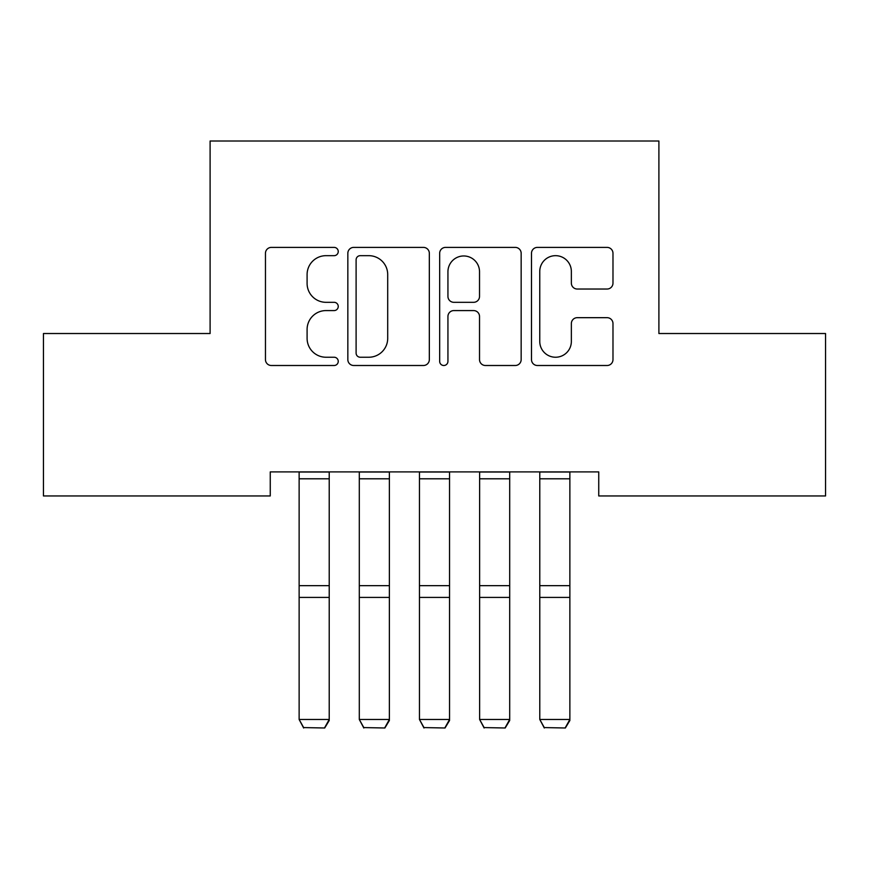 <?xml version="1.0" encoding="UTF-8"?>
<svg xmlns="http://www.w3.org/2000/svg" width="869" height="869" viewBox="0 0 869 869"><rect width="100%" height="100%" fill="white"/><g stroke="black" fill="none" stroke-linecap="round" stroke-linejoin="round"><path stroke-width="1.3" d="M338.247 251.532A4.139 4.139 0 0 0 334.109 247.393L271.367 247.393A5.909 5.909 0 0 0 265.458 253.303L265.458 359.603A5.909 5.909 0 0 0 271.367 365.501L334.109 365.501A4.139 4.139 0 0 0 338.247 361.374A4.139 4.139 0 0 0 334.109 357.235L325.994 357.235A18.901 18.901 0 0 1 307.094 338.334L307.094 329.481A18.901 18.901 0 0 1 325.994 310.581L334.109 310.581A4.139 4.139 0 0 0 338.247 306.453A4.139 4.139 0 0 0 334.109 302.314L325.994 302.314A18.901 18.901 0 0 1 307.094 283.424L307.094 274.561A18.901 18.901 0 0 1 325.994 255.671L334.109 255.671A4.139 4.139 0 0 0 338.247 251.532M607.083 289.029A5.909 5.909 0 0 0 612.982 283.12L612.982 253.303A5.909 5.909 0 0 0 607.083 247.393L537.4 247.393A5.909 5.909 0 0 0 531.491 253.303L531.491 359.603A5.909 5.909 0 0 0 537.4 365.501L607.083 365.501A5.909 5.909 0 0 0 612.982 359.603L612.982 323.572A5.909 5.909 0 0 0 607.083 317.674L577.255 317.674A5.909 5.909 0 0 0 571.357 323.572L571.357 341.441A15.794 15.794 0 0 1 555.563 357.235A15.794 15.794 0 0 1 539.758 341.441L539.758 271.465A15.794 15.794 0 0 1 555.563 255.671A15.794 15.794 0 0 1 571.357 271.465L571.357 283.12A5.909 5.909 0 0 0 577.255 289.029L607.083 289.029M598.741 471.9L270.259 471.9L270.259 495.96L43.45 495.96L43.45 333.522L210.102 333.522L210.102 141.006L658.898 141.006L658.898 333.522L825.55 333.522L825.55 495.96L598.741 495.96L598.741 471.9M429.329 253.303A5.909 5.909 0 0 0 423.431 247.393L353.748 247.393A5.909 5.909 0 0 0 347.839 253.303L347.839 359.603A5.909 5.909 0 0 0 353.748 365.501L423.431 365.501A5.909 5.909 0 0 0 429.329 359.603L429.329 253.303M445.569 247.393L515.252 247.393A5.909 5.909 0 0 1 521.161 253.303L521.161 359.603A5.909 5.909 0 0 1 515.252 365.501L485.434 365.501A5.909 5.909 0 0 1 479.525 359.603L479.525 316.49A5.909 5.909 0 0 0 473.627 310.581L453.835 310.581A5.909 5.909 0 0 0 447.937 316.49L447.937 361.374A4.139 4.139 0 0 1 443.798 365.501A4.139 4.139 0 0 1 439.671 361.374L439.671 253.303A5.909 5.909 0 0 1 445.569 247.393M360.244 255.671A4.139 4.139 0 0 0 356.105 259.798L356.105 353.107A4.139 4.139 0 0 0 360.244 357.235L368.804 357.235A18.901 18.901 0 0 0 387.704 338.334L387.704 274.561A18.901 18.901 0 0 0 368.804 255.671L360.244 255.671M479.525 271.758A15.794 15.794 0 0 0 463.731 255.964A15.794 15.794 0 0 0 447.937 271.758L447.937 296.416A5.909 5.909 0 0 0 453.835 302.314L473.627 302.314A5.909 5.909 0 0 0 479.525 296.416L479.525 271.758M329.221 471.9L329.221 720.499L324.702 727.994L303.65 727.581L324.702 727.994M303.65 727.994L299.132 719.467L329.221 719.467L324.702 727.581M299.132 471.9L299.132 719.467L303.65 727.581M389.377 471.9L389.377 720.499L384.869 727.994L363.807 727.581L384.869 727.994M363.807 727.994L359.299 719.467L389.377 719.467L384.869 727.581M359.299 471.9L359.299 719.467L363.807 727.581M449.545 471.9L449.545 720.499L445.026 727.994L423.974 727.581L445.026 727.994M423.974 727.994L419.455 719.467L449.545 719.467L445.026 727.581M419.455 471.9L419.455 719.467L423.974 727.581M509.701 471.9L509.701 720.499L505.193 727.994L484.131 727.581L505.193 727.994M484.131 727.994L479.623 719.467L509.701 719.467L505.193 727.581M479.623 471.9L479.623 719.467L484.131 727.581M569.868 471.9L569.868 720.499L565.35 727.994L544.298 727.581L565.35 727.994M544.298 727.994L539.779 719.467L569.868 719.467L565.35 727.581M539.779 471.9L539.779 719.467L544.298 727.581M329.221 472.019L299.132 472.019M329.221 585.652L299.132 585.652M329.221 597.416L299.132 597.416M329.221 478.797L299.132 478.797M389.377 472.019L359.299 472.019M389.377 585.652L359.299 585.652M389.377 597.416L359.299 597.416M389.377 478.797L359.299 478.797M449.545 472.019L419.455 472.019M449.545 585.652L419.455 585.652M449.545 597.416L419.455 597.416M449.545 478.797L419.455 478.797M509.701 472.019L479.623 472.019M509.701 585.652L479.623 585.652M509.701 597.416L479.623 597.416M509.701 478.797L479.623 478.797M569.868 472.019L539.779 472.019M569.868 585.652L539.779 585.652M569.868 597.416L539.779 597.416M569.868 478.797L539.779 478.797"/></g></svg>
